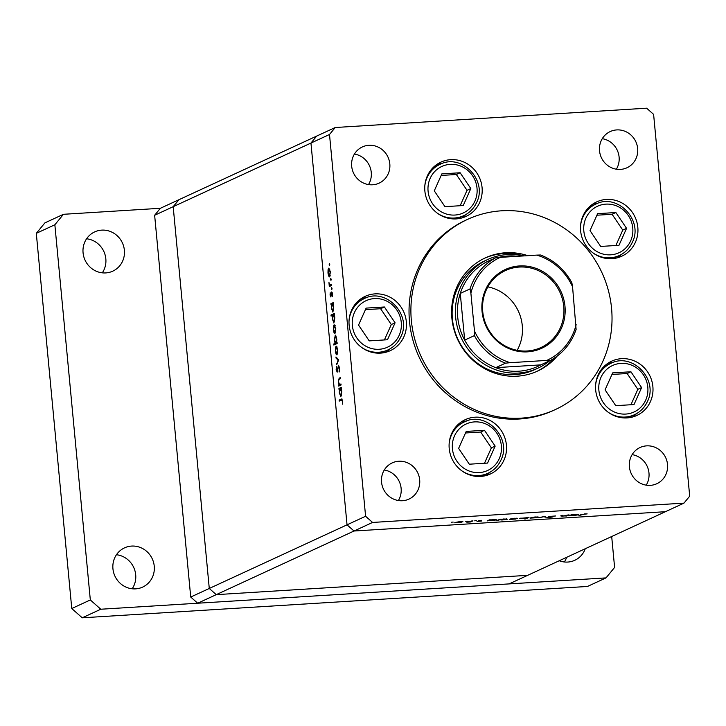 <?xml version="1.0" encoding="UTF-8"?>
<svg xmlns="http://www.w3.org/2000/svg" width="726" height="726" viewBox="0 0 726 726"><rect width="100%" height="100%" fill="white"/><g stroke="black" fill="none" stroke-linecap="round" stroke-linejoin="round"><path stroke-width="1.09" d="M683.965 503.127L665.415 511.703L354.016 531.015L372.574 522.448L683.965 503.127L689.7 496.157L653.609 114.381L646.639 108.192L335.24 127.513L316.681 136.08L310.955 143.058L347.037 524.834L354.016 531.015L665.415 511.703L527.648 575.337L216.257 594.648L209.279 588.468L173.187 206.692L178.923 199.714L160.364 208.289L63.452 214.297L54.858 224.761L90.323 599.948L100.787 609.232L606.01 577.896L614.604 567.423L611.691 536.514M335.24 127.513L329.504 134.491L173.187 206.692L178.923 199.714L316.681 136.08L310.955 143.058L347.037 524.834L354.016 531.015L216.257 594.648L527.648 575.337L509.098 583.904L197.699 603.224L190.72 597.035L154.638 215.268L160.364 208.289M154.638 215.268L173.187 206.692L209.279 588.468L216.257 594.648L197.699 603.224M329.504 134.491L365.595 516.259L190.72 597.035M487.754 259.491L484.505 260.988A59.85 56.946 65.2 0 0 454.285 329.25A59.85 56.946 65.2 0 0 515.206 374.562A59.85 56.946 65.2 0 0 534.699 369.652L537.948 368.155A59.85 56.946 -114.8 0 1 518.446 373.064A59.85 56.946 -114.8 0 1 457.534 327.753A59.85 56.946 -114.8 0 1 487.754 259.491A59.85 56.946 -114.8 0 1 507.247 254.581A59.85 56.946 -114.8 0 1 523.392 255.933M527.775 255.661A62.336 59.323 65.2 0 0 505.623 252.757A62.336 59.323 65.2 0 0 485.322 257.875A62.336 59.323 65.2 0 0 453.841 328.978A62.336 59.323 65.2 0 0 517.293 376.177A62.336 59.323 65.2 0 0 537.603 371.059A62.336 59.323 65.2 0 0 557.241 356.049M523.936 255.906A62.336 59.323 65.2 0 0 503.771 253.61A62.336 59.323 65.2 0 0 484.396 258.311M521.259 418.14A104.725 99.662 65.2 0 0 555.372 409.546A104.725 99.662 65.2 0 0 608.261 290.082A104.725 99.662 65.2 0 0 501.657 210.794A104.725 99.662 65.2 0 0 467.544 219.388A104.725 99.662 65.2 0 0 414.664 338.842A104.725 99.662 65.2 0 0 521.259 418.14M467.544 219.388L465.684 220.241A104.725 99.662 65.2 0 0 412.804 339.704A104.725 99.662 65.2 0 0 519.399 418.993A104.725 99.662 65.2 0 0 553.521 410.399L555.372 409.546M606.419 199.432A29.92 28.477 65.2 0 0 596.672 201.892A29.92 28.477 65.2 0 0 581.562 236.023A29.92 28.477 65.2 0 0 612.018 258.674A29.92 28.477 65.2 0 0 621.765 256.214A29.92 28.477 65.2 0 0 636.874 222.083A29.92 28.477 65.2 0 0 606.419 199.432M597.797 203.307A29.92 28.477 65.2 0 0 592.661 204.169M621.474 358.68A29.92 28.477 65.2 0 0 611.728 361.131A29.92 28.477 65.2 0 0 596.618 395.262A29.92 28.477 65.2 0 0 627.073 417.913A29.92 28.477 65.2 0 0 636.82 415.463A29.92 28.477 65.2 0 0 651.93 381.332A29.92 28.477 65.2 0 0 621.474 358.68M612.853 362.555A29.92 28.477 65.2 0 0 607.716 363.417M475.022 417.196A29.92 28.477 65.2 0 0 465.275 419.655A29.92 28.477 65.2 0 0 450.165 453.786A29.92 28.477 65.2 0 0 480.621 476.438A29.92 28.477 65.2 0 0 490.368 473.987A29.92 28.477 65.2 0 0 505.477 439.856A29.92 28.477 65.2 0 0 475.022 417.196M466.401 421.071A29.92 28.477 65.2 0 0 461.264 421.942M374.934 293.885A29.92 28.477 65.2 0 0 365.187 296.335A29.92 28.477 65.2 0 0 350.077 330.466A29.92 28.477 65.2 0 0 380.533 353.126A29.92 28.477 65.2 0 0 390.279 350.667A29.92 28.477 65.2 0 0 405.389 316.536A29.92 28.477 65.2 0 0 374.934 293.885M366.321 297.76A29.92 28.477 65.2 0 0 361.176 298.622M450.674 159.656A29.92 28.477 65.2 0 0 440.927 162.116A29.92 28.477 65.2 0 0 425.817 196.247A29.92 28.477 65.2 0 0 456.273 218.898A29.92 28.477 65.2 0 0 466.019 216.439A29.92 28.477 65.2 0 0 481.129 182.317A29.92 28.477 65.2 0 0 450.674 159.656M442.061 163.531A29.92 28.477 65.2 0 0 436.916 164.403M402.476 500.731A19.947 18.985 -114.8 0 1 382.175 485.63A19.947 18.985 -114.8 0 1 392.249 462.87A19.947 18.985 -114.8 0 1 398.746 461.237A19.947 18.985 -114.8 0 1 419.047 476.338A19.947 18.985 -114.8 0 1 408.974 499.098A19.947 18.985 -114.8 0 1 402.476 500.731M620.458 169.403A19.947 18.985 -114.8 0 1 600.157 154.302A19.947 18.985 -114.8 0 1 610.23 131.551A19.947 18.985 -114.8 0 1 616.728 129.918A19.947 18.985 -114.8 0 1 637.029 145.019A19.947 18.985 -114.8 0 1 626.955 167.77A19.947 18.985 -114.8 0 1 620.458 169.403M646.594 445.864A19.947 18.985 65.2 0 0 640.096 447.497A19.947 18.985 65.2 0 0 630.023 470.248A19.947 18.985 65.2 0 0 650.324 485.358A19.947 18.985 65.2 0 0 656.821 483.716A19.947 18.985 65.2 0 0 666.895 460.965A19.947 18.985 65.2 0 0 646.594 445.864M368.881 145.291A19.947 18.985 65.2 0 0 362.383 146.924A19.947 18.985 65.2 0 0 352.31 169.675A19.947 18.985 65.2 0 0 372.61 184.785A19.947 18.985 65.2 0 0 379.108 183.143A19.947 18.985 65.2 0 0 389.181 160.392A19.947 18.985 65.2 0 0 368.881 145.291M568.059 514.961L569.057 514.897L566.688 515.995L560.717 515.896L562.931 515.278L561.389 516.059L563.022 516.122L568.059 514.961M548.874 516.467L555.599 515.977L549.872 516.404L552.94 516.921L549.446 517.447L547.032 517.375L551.932 516.994L548.765 516.558M544.682 516.413L546.161 517.266L544.11 516.703L538.601 517.738L544.682 516.413M538.202 517.012L536.269 517.738L530.08 518.119L535.234 516.976L538.411 517.121M517.52 518.291L515.596 519.017L509.407 519.408L514.562 518.264L517.738 518.409M488.562 520.66L487.128 520.923L489.505 519.834L496.865 519.852L491.375 520.678L488.525 520.279M452.543 522.112L453.196 522.112M451.98 522.157L451.345 522.293M462.771 521.685L460.847 522.421L454.657 522.802L459.812 521.658L462.979 521.803M466.945 521.214L467.598 521.223M466.382 521.268L465.747 521.395M471.964 520.923L472.962 520.86L470.593 521.958L466.782 522.175L471.964 520.923M475.929 520.66L476.574 520.669M475.367 520.705L474.731 520.841M481.438 521.05L477.018 521.44L480.421 521.114L478.307 520.787L481.374 520.315L479.314 520.714L481.438 521.05M499.134 519.997L496.72 520.714L500.051 519.181L507.41 519.199L501.92 520.025L499.098 519.616M527.557 517.647L529 517.384L525.669 518.918L524.671 518.981L526.06 518.337L519.262 518.455L527.557 517.647M570.409 515.587L568.966 515.85L571.344 514.752L578.704 514.77L573.213 515.605L570.373 515.206M584.466 514.044L578.931 515.578L581.127 514.571L587.162 513.89L584.457 513.908M340.984 383.963L341.084 384.989L338.706 386.087L339.042 384.862L338.271 381.876L339.169 378.164L340.385 377.611L340.485 378.645L338.842 379.526L338.579 381.921L339.478 384.49L340.984 383.963M339.478 384.49L341.02 384.299M338.588 365.26L339.577 368.164L339.196 371.993L339.242 368.318L338.479 366.312L337.182 372.148L336.156 369.661L336.419 366.34L337.073 371.122L338.488 365.251M337.018 371.131L337.654 371.086L337.018 371.131M338.697 359.742L336.701 364.824L338.062 360.114L336.065 358.118L335.957 356.992L338.697 359.742M337 354.823L336.047 354.052L335.348 351.03L335.439 347.654L336.174 346.111L337.808 349.896L336.837 354.86M334.976 333.406L334.024 332.644L333.325 329.613L333.415 326.237L334.151 324.694L335.784 328.479L334.813 333.452M332.935 311.998L331.301 308.142L331.455 304.512L331.02 304.72L330.92 303.686L333.298 302.588L333.76 307.044L332.78 312.035M329.731 264.391L329.55 265.48L329.187 264.645L329.368 263.556L329.731 264.391L329.432 263.556M329.55 265.48L329.187 264.645L329.74 264.609M329.631 276.842L328.678 276.08L327.98 273.058L328.07 269.673L328.805 268.13L330.439 271.923L329.468 276.887M331.138 279.31L330.956 280.39L330.593 279.555L330.775 278.475L331.138 279.31L330.838 278.466M330.956 280.39L330.593 279.555L331.147 279.528M331.573 284.42L331.673 285.454L329.305 286.552L328.96 282.55L329.949 284.982L331.573 284.42M329.949 284.982L331.61 284.737M332 288.467L331.818 289.547L331.464 288.712L331.637 287.632L332 288.467L331.709 287.623M331.818 289.547L331.464 288.712L332.018 288.685M330.884 296.916L330.067 295.074L330.194 292.769L330.775 295.89L331.619 291.961L332.535 294.112L332.444 296.662L331.728 292.986L330.793 296.943M330.738 295.899L331.31 295.854L330.738 295.899M333.969 322.925L332.336 319.068L332.508 315.438L331.092 316.091L330.992 315.057L334.323 313.514L334.795 317.97L333.815 322.97M335.439 335.158L336.782 339.042L336.628 342.663L337.064 342.463L337.163 343.498L333.833 345.031L333.733 343.997L335.122 343.362L334.323 340.14L335.294 335.14M340.948 396.768L339.314 392.911L339.469 389.281L339.033 389.49L338.933 388.455L341.311 387.357L341.774 391.804L340.793 396.804M342.055 399.019L341.311 399.064L342.708 401.224L342.59 404.182L342.363 401.324L341.374 400.117L339.214 401.115L339.124 400.08L341.764 398.937M342.5 399.953L341.374 400.117M646.231 485.159A19.947 18.985 65.2 0 0 632.128 454.63M368.518 184.585A19.947 18.985 65.2 0 0 354.424 154.057M602.262 138.684A19.947 18.985 -114.8 0 1 616.365 169.203M384.29 470.003A19.947 18.985 -114.8 0 1 398.383 500.532M365.595 516.259L372.574 522.448M461.682 218.018A29.92 28.477 65.2 0 0 465.675 214.66M385.942 352.237A29.92 28.477 65.2 0 0 389.935 348.888M486.03 475.557A29.92 28.477 65.2 0 0 490.023 472.199M632.482 417.033A29.92 28.477 65.2 0 0 636.466 413.684M617.427 257.794A29.92 28.477 65.2 0 0 621.42 254.436M536.668 371.476A62.336 59.323 65.2 0 0 554.365 358.081M330.185 275.989L328.678 276.08M328.533 269.645L328.07 269.673M328.905 269.165L328.27 272.922L329.531 275.807L330.149 272.059L328.905 269.165L329.831 269.083M329.84 269.11L329.132 269.155M330.248 275.771L329.413 275.844L330.248 275.789M331.664 285.363L329.205 285.518M331.655 285.227L329.55 285.354M332.181 292.46L331.283 292.524M333.379 303.532L330.92 303.686M331.909 304.484L331.455 304.512M332.209 304.167L331.591 307.996L332.844 310.964L333.461 307.134L332.209 304.167L333.107 304.085M333.57 310.919L332.726 310.991L333.561 310.937M334.069 314.866L330.992 315.057M333.243 315.093L332.626 318.923L333.878 321.89L334.495 318.07L333.243 315.093L334.142 315.02M334.595 321.845L333.76 321.917L334.595 321.872M335.539 332.544L334.024 332.644M333.887 326.21L333.415 326.237M334.25 325.729L333.624 329.486L334.877 332.372L335.494 328.624L334.25 325.729L335.176 325.647L334.477 325.711M335.603 332.326L334.759 332.399L335.594 332.354M336.428 343.834L333.733 343.997M337.136 343.235L335.122 343.362M337.082 342.636L336.628 342.663M335.875 343.008L336.492 339.187L335.24 336.211L334.613 340.031L335.875 343.008L337.109 342.935L335.875 343.008M336.165 336.156L335.448 336.202M336.156 336.138L335.24 336.211M337.563 353.961L336.047 354.052M335.911 347.618L335.439 347.654M336.274 347.137L335.648 350.903L336.9 353.789L337.517 350.032L336.274 347.137L337.2 347.064M337.209 347.082L336.501 347.128M337.626 353.743L336.782 353.816L337.617 353.762M337.173 363.672L336.592 363.708M338.634 360.078L338.062 360.114M337.018 358.054L336.065 358.118M339.459 371.059L338.942 371.095M341.075 384.898L338.615 385.052M341.057 384.735L339.042 384.862M341.392 388.301L338.933 388.455M339.922 389.254L339.469 389.281M340.222 388.936L339.605 392.766L340.857 395.734L341.474 391.904L340.222 388.936L341.12 388.855M341.574 395.688L340.739 395.761L341.574 395.706M342.309 399.962L339.124 400.08M459.513 521.676L455.383 522.421L457.652 522.656L461.908 521.604M461.8 522.021L459.522 521.794M493.526 519.571L489.315 520.315L491.647 520.551L495.967 519.489M495.867 519.916L493.535 519.68M504.071 518.908L499.869 519.662L502.201 519.889L506.521 518.836M506.421 519.253L504.08 519.026M514.262 518.282L510.142 519.026L512.402 519.262L516.667 518.201M516.558 518.627L514.271 518.391M520.233 518.183L522.584 518.627L526.931 517.574M526.804 517.992L520.097 518.21M534.935 516.994L530.815 517.738L533.075 517.974L537.34 516.921M537.231 517.339L534.944 517.112M544.999 516.513L545.081 517.329M575.364 514.489L571.162 515.242L573.495 515.469L577.805 514.416M577.705 514.834L575.373 514.607M580.546 225.949A28.26 26.889 -114.8 0 1 582.833 217.292A28.26 26.889 -114.8 0 1 595.701 204.169L589.33 207.11A28.26 26.889 65.2 0 0 588.859 207.337M612.553 258.637A28.26 26.889 65.2 0 0 613.034 258.42L619.396 255.479A28.26 26.889 -114.8 0 1 592.988 252.893M615.875 212.527L597.607 213.662L590.02 230.614L600.701 246.441L618.979 245.306L626.565 228.345L615.875 212.527L612.091 214.279L596.908 215.214M615.884 245.497L622.772 230.097L612.091 214.279M622.772 230.097L626.565 228.345M595.601 385.197A28.26 26.889 -114.8 0 1 597.888 376.531A28.26 26.889 -114.8 0 1 610.747 363.408L604.386 366.349A28.26 26.889 65.2 0 0 603.914 366.576M627.609 417.877A28.26 26.889 65.2 0 0 628.09 417.668L634.451 414.727A28.26 26.889 -114.8 0 1 608.043 412.132M630.93 371.766L612.662 372.901L605.076 389.862L615.757 405.68L634.025 404.545L641.612 387.593L630.93 371.766L627.146 373.518L611.964 374.462M630.939 404.736L637.827 389.345L627.146 373.518M637.827 389.345L641.612 387.593M424.801 186.183A28.26 26.889 -114.8 0 1 427.097 177.516A28.26 26.889 -114.8 0 1 439.956 164.394L433.594 167.334A28.26 26.889 65.2 0 0 433.113 167.561M456.817 218.862A28.26 26.889 65.2 0 0 457.289 218.644L463.66 215.704A28.26 26.889 -114.8 0 1 437.252 213.117M460.13 172.752L441.862 173.886L434.275 190.838L444.965 206.665L463.233 205.531L470.82 188.569L460.13 172.752L456.345 174.503L441.163 175.438M460.148 205.721L467.036 190.321L456.345 174.503M467.036 190.321L470.82 188.569M349.07 320.402A28.26 26.889 -114.8 0 1 351.357 311.735A28.26 26.889 -114.8 0 1 364.216 298.622L357.854 301.553A28.26 26.889 65.2 0 0 357.383 301.78M381.077 353.081A28.26 26.889 65.2 0 0 381.549 352.872L387.92 349.932A28.26 26.889 -114.8 0 1 361.512 347.337M384.399 306.98L366.122 308.105L358.535 325.066L369.225 340.884L387.493 339.75L395.08 322.798L384.399 306.98L380.605 308.722L365.432 309.666M384.408 339.94L391.296 324.549L380.605 308.722M391.296 324.549L395.08 322.798M449.149 443.722A28.26 26.889 -114.8 0 1 451.436 435.055A28.26 26.889 -114.8 0 1 464.295 421.933L457.934 424.873A28.26 26.889 65.2 0 0 457.462 425.1M481.157 476.401A28.26 26.889 65.2 0 0 481.637 476.183L487.999 473.243A28.26 26.889 -114.8 0 1 461.591 470.657M484.478 430.291L466.21 431.425L458.623 448.378L469.305 464.204L487.573 463.07L495.159 446.118L484.478 430.291L480.694 432.043L465.511 432.986M484.487 463.261L491.375 447.86L480.694 432.043M491.375 447.86L495.159 446.118M131.569 546.079A21.608 20.564 65.2 0 0 124.527 547.858A21.608 20.564 65.2 0 0 113.619 572.505A21.608 20.564 65.2 0 0 135.617 588.868A21.608 20.564 65.2 0 0 142.659 587.089A21.608 20.564 65.2 0 0 153.567 562.441A21.608 20.564 65.2 0 0 131.569 546.079M559.229 560.744A21.608 20.564 65.2 0 0 567.759 562.06A21.608 20.564 65.2 0 0 574.801 560.281A21.608 20.564 65.2 0 0 585.247 548.729M101.704 230.133A21.608 20.564 65.2 0 0 94.661 231.903A21.608 20.564 65.2 0 0 83.753 256.559A21.608 20.564 65.2 0 0 105.751 272.922A21.608 20.564 65.2 0 0 112.793 271.143A21.608 20.564 65.2 0 0 123.701 246.495A21.608 20.564 65.2 0 0 101.704 230.133M63.452 214.297L44.903 222.873L36.3 233.336L71.765 608.524L82.229 617.808L587.452 586.463L606.01 577.896M102.312 272.84A21.608 20.564 65.2 0 0 103.845 251.468A21.608 20.564 65.2 0 0 86.585 238.781M564.32 561.978A21.608 20.564 65.2 0 0 566.688 557.305M132.177 588.786A21.608 20.564 65.2 0 0 133.711 567.423A21.608 20.564 65.2 0 0 116.45 554.737M90.323 599.948L71.765 608.524M54.858 224.761L36.3 233.336M100.787 609.232L82.229 617.808M527.575 351.847A43.388 41.291 -114.8 0 1 482.055 311.463A43.388 41.291 -114.8 0 1 519.462 265.943A43.388 41.291 -114.8 0 1 564.982 306.318A43.388 41.291 -114.8 0 1 527.575 351.847M519.272 267.059A42.389 40.338 65.2 0 0 505.468 270.535A42.389 40.338 65.2 0 0 484.06 318.895A42.389 40.338 65.2 0 0 527.203 350.985A42.389 40.338 65.2 0 0 541.015 347.509A42.389 40.338 65.2 0 0 562.423 299.157A42.389 40.338 65.2 0 0 519.272 267.059M493.898 258.783A58.18 55.367 65.2 0 0 485.812 262.349A58.18 55.367 65.2 0 0 460.266 293.431L464.676 340.095A58.18 55.367 65.2 0 0 495.767 367.665A58.18 55.367 65.2 0 0 518.754 371.204A58.18 55.367 65.2 0 0 540.816 364.869L550.562 360.368A58.18 55.367 -114.8 0 0 576.099 329.286L572.569 286.834A56.519 53.788 65.2 0 0 536.795 255.107L500.287 257.367A56.519 53.788 65.2 0 0 470.893 293.141L474.468 330.956A56.519 53.788 65.2 0 0 510.242 362.682L546.751 360.423A56.519 53.788 65.2 0 0 576.145 324.649M549.709 360.758A59.85 56.946 -114.8 0 1 537.948 368.155M517.638 256.296A58.18 55.367 65.2 0 0 507.873 256.015A58.18 55.367 65.2 0 0 498.154 257.521M510.242 362.682L505.505 363.163L495.767 367.665L540.816 364.869M470.893 293.141L470.012 288.93L460.266 293.431A58.18 55.367 65.2 0 0 464.676 340.095L474.423 335.594L474.468 330.956M550.553 360.368L546.751 360.423M550.562 360.368C562.995 353.38 571.543 342.971 576.199 329.132L576.099 329.286M572.569 286.834L571.852 282.759C564.656 269.618 554.237 260.371 540.607 255.007L536.795 255.107M485.812 262.349L495.549 257.848L500.287 257.367M517.157 350.322A42.389 40.338 65.2 0 0 487.854 286.879M340.43 378.092L339.169 378.164M630.676 240.841A25.601 24.357 65.2 0 0 618.452 206.774A25.601 24.357 65.2 0 0 585.9 218.127A25.601 24.357 65.2 0 0 598.133 252.185A25.601 24.357 65.2 0 0 630.676 240.841M632.264 242.357A28.26 26.889 -114.8 0 1 619.396 255.479C625.277 252.684 629.596 248.283 632.364 242.266C643.699 220.314 617.236 192.708 595.701 204.169M645.732 400.08A25.601 24.357 65.2 0 0 633.499 366.022A25.601 24.357 65.2 0 0 600.956 377.366A25.601 24.357 65.2 0 0 613.189 411.433A25.601 24.357 65.2 0 0 645.732 400.08M647.311 401.605A28.26 26.889 -114.8 0 1 634.451 414.727C640.332 411.932 644.652 407.522 647.42 401.514C658.754 379.553 632.292 351.956 610.747 363.408M474.931 201.066A25.601 24.357 65.2 0 0 462.707 166.998A25.601 24.357 65.2 0 0 430.164 178.351A25.601 24.357 65.2 0 0 442.388 212.409A25.601 24.357 65.2 0 0 474.931 201.066M476.519 202.59A28.26 26.889 -114.8 0 1 463.66 215.704C469.531 212.909 473.851 208.507 476.619 202.49C487.954 180.538 461.5 152.932 439.956 164.394M399.191 335.285A25.601 24.357 65.2 0 0 386.967 301.226A25.601 24.357 65.2 0 0 354.424 312.57A25.601 24.357 65.2 0 0 366.648 346.638A25.601 24.357 65.2 0 0 399.191 335.285M400.779 336.81A28.26 26.889 -114.8 0 1 387.92 349.932C393.791 347.137 398.12 342.726 400.879 336.719C412.214 314.766 385.76 287.16 364.216 298.622M499.279 458.605A25.601 24.357 65.2 0 0 487.055 424.547A25.601 24.357 65.2 0 0 454.503 435.89A25.601 24.357 65.2 0 0 466.736 469.949A25.601 24.357 65.2 0 0 499.279 458.605M500.858 460.13A28.26 26.889 -114.8 0 1 487.999 473.243C493.88 470.448 498.199 466.047 500.967 460.03C512.302 438.077 485.839 410.471 464.295 421.933M505.505 363.163A58.18 55.367 -114.8 0 1 474.423 335.594M470.012 288.93A58.18 55.367 -114.8 0 1 495.549 257.848M330.121 285L331.619 284.91M339.632 384.508L341.029 384.426"/></g></svg>
